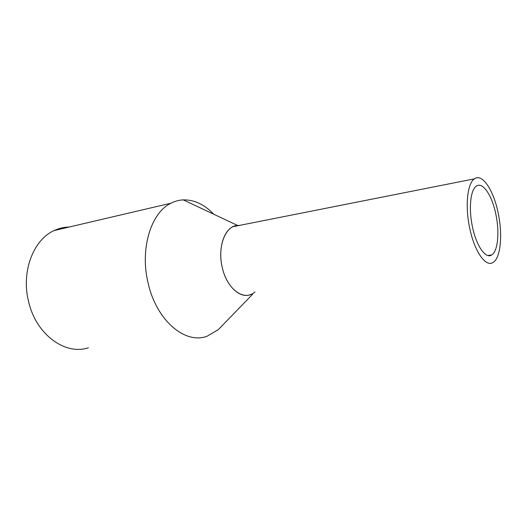 <?xml version="1.0" encoding="UTF-8"?>
<svg xmlns="http://www.w3.org/2000/svg" width="527" height="527" viewBox="0 0 527 527"><rect width="100%" height="100%" fill="white"/><g stroke="black" fill="none" stroke-linecap="round" stroke-linejoin="round"><path stroke-width="0.79" d="M498.39 214.133C493.99 190.86 482.363 172.81 474.412 178.844C467.475 183.146 464.985 205.444 469.531 227.229C474.168 251.142 485.716 267.617 493.028 262.446C500.538 258.237 502.784 235.523 498.39 214.133M254.91 291.892C244.495 301.892 226.873 289.507 222.196 267.202C217.249 246.781 225.372 225.866 237.499 225.411L239.568 225.385L233.013 226.682C223.257 231.03 218.02 249.673 222.196 267.202C226.3 286.457 240.352 299.211 250.812 294.428M496.039 215.2C492.396 195.985 482.824 181.255 476.336 186.15C470.585 189.68 468.556 208.066 472.284 225.984C476.085 245.628 485.598 259.297 491.658 254.982C497.791 251.517 499.668 232.848 496.039 215.2M222.829 324.961L218.25 329.678L207.124 336.2C185.497 344.711 156.46 320.805 148.113 283.065C139.688 248.849 151.071 212.506 171.012 203.191C174.951 201.182 179.042 200.076 183.284 199.885C194.279 199.674 204.45 204.463 213.784 214.245M69.142 227.038C64.004 227.13 59.037 228.29 54.241 230.523C33.353 239.561 20.869 271.972 28.662 301.892C36.271 334.908 65.539 355.593 88.384 347.748M233.013 226.682L474.412 178.844M487.85 255.509L491.658 254.982M237.499 225.411L183.284 199.885M252.69 294.185L218.25 329.678M54.241 230.523L171.012 203.191"/></g></svg>
